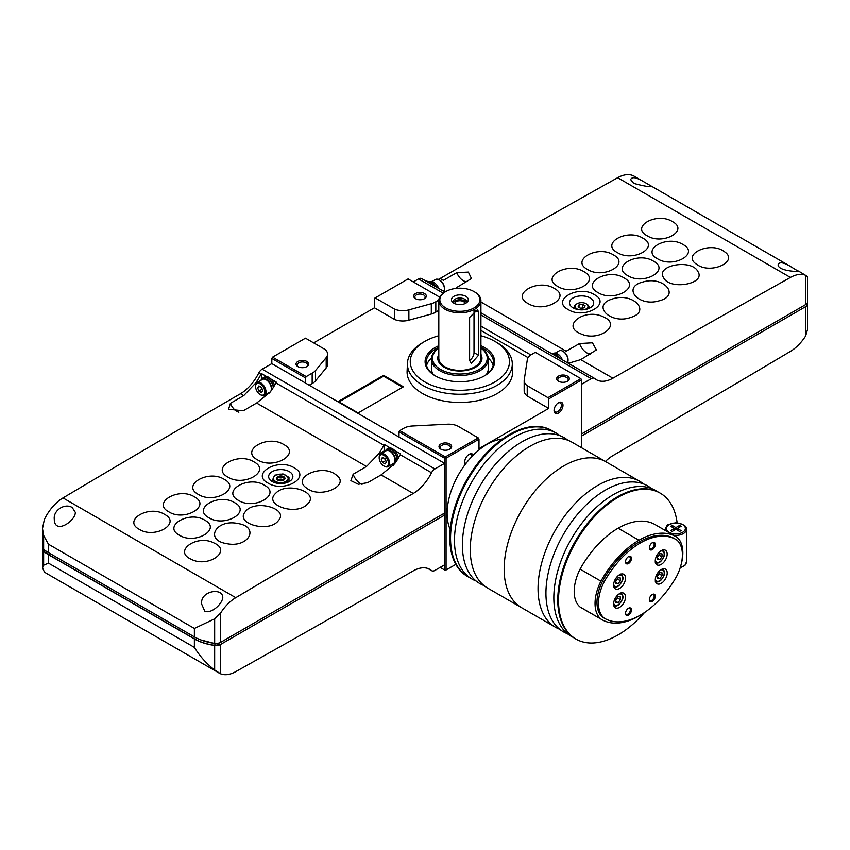 <?xml version="1.0" encoding="UTF-8"?>
<svg xmlns="http://www.w3.org/2000/svg" width="850" height="850" viewBox="0 0 850 850"><rect width="100%" height="100%" fill="white"/><g stroke="black" fill="none" stroke-linecap="round" stroke-linejoin="round"><path stroke-width="1.27" d="M620.309 577.957L620.309 580.943L618.067 583.716L615.836 583.514L615.836 580.539L618.067 577.756L620.309 577.957M662.012 572.804L662.012 575.779L659.77 578.563L657.539 578.361L657.539 575.376L659.77 572.602L662.012 572.804M620.309 596.881L620.309 599.856L618.067 602.639L615.836 602.438L615.836 599.452L618.067 596.679L620.309 596.881M662.012 556.867L659.77 559.64L657.539 559.438L657.539 556.463L659.77 553.679L662.012 553.881L662.012 556.867L659.026 555.146L657.539 556.994M644.47 612.584A84.246 48.641 -60 0 1 575.981 639.083A84.246 48.641 -60 0 1 558.524 600.514A84.246 48.641 -60 0 1 595.308 515.727A84.246 48.641 -60 0 1 660.227 493.159A84.246 48.641 -60 0 1 677.142 522.835M642.09 614.125A74.343 42.925 -60 0 1 638.956 616.059A74.343 42.925 -60 0 1 601.917 619.661L581.06 607.622A74.343 42.925 -60 0 1 580.082 607.017A36.529 21.091 -60 0 1 580.082 569.128A74.343 42.925 -60 0 1 618.099 528.222A74.343 42.925 -60 0 1 655.138 524.62L675.994 536.658A74.343 42.925 -60 0 1 676.972 537.264A36.529 21.091 -60 0 1 681.137 564.496M575.981 639.083L575.227 638.658A84.246 48.641 -60 0 1 557.781 600.089A84.246 48.641 -60 0 1 594.554 515.302A84.246 48.641 -60 0 1 659.483 492.724L660.227 493.159M573.304 637.436A84.246 48.641 -60 0 1 553.839 597.805A84.246 48.641 -60 0 1 591.908 511.679A84.246 48.641 -60 0 1 657.464 491.672M567.524 633.781A84.246 48.641 -60 0 1 545.944 593.247A84.246 48.641 -60 0 1 585.321 505.793A84.246 48.641 -60 0 1 651.398 488.495M559.629 629.223A84.246 48.641 -60 0 1 555.496 627.258A84.246 48.641 -60 0 1 538.05 588.689A84.246 48.641 -60 0 1 574.823 503.912A84.246 48.641 -60 0 1 639.753 481.334A84.246 48.641 -60 0 1 643.514 483.937M504.167 569.128A84.246 48.641 -60 0 1 540.94 484.341A84.246 48.641 -60 0 1 605.869 461.773A84.246 48.641 120 0 0 540.94 484.341A84.246 48.641 120 0 0 504.167 569.128A84.246 48.641 120 0 0 521.613 607.697A84.246 48.641 -60 0 1 504.167 569.128M580.082 569.128L600.929 581.166A74.343 42.925 -60 0 1 638.956 540.26A74.343 42.925 -60 0 1 675.994 536.658M580.082 607.017L600.929 619.055A36.529 21.091 -60 0 1 600.929 581.166M601.917 619.661A74.343 42.925 -60 0 1 600.929 619.055M604.892 618.524L603.404 617.663A71.581 41.331 -60 0 1 602.607 617.185A34.701 20.039 -60 0 1 602.607 581.092A71.581 41.331 -60 0 1 638.956 542.066A71.581 41.331 -60 0 1 674.507 538.656L675.994 539.516A71.581 41.331 -60 0 1 676.781 539.994A34.701 20.039 -60 0 1 676.781 576.088A71.581 41.331 -60 0 1 640.443 615.113A71.581 41.331 -60 0 1 604.892 618.524A71.581 41.331 -60 0 1 604.106 618.046A34.701 20.039 -60 0 1 604.106 581.952A71.581 41.331 -60 0 1 640.443 542.927A71.581 41.331 -60 0 1 675.994 539.516M602.607 617.185L604.106 618.046M602.607 581.092L604.106 581.952M625.515 561.818A4.207 2.433 -60 0 1 628.501 556.665A4.207 2.433 -60 0 1 631.476 558.386A4.207 2.433 -60 0 1 628.501 563.539A4.207 2.433 -60 0 1 625.515 561.818M649.347 599.654A4.207 2.433 -60 0 1 652.322 594.501A4.207 2.433 -60 0 1 655.308 596.222A4.207 2.433 -60 0 1 652.322 601.375A4.207 2.433 -60 0 1 649.347 599.654M625.515 613.413A4.207 2.433 -60 0 1 628.501 608.26A4.207 2.433 -60 0 1 631.476 609.971A4.207 2.433 -60 0 1 628.501 615.134A4.207 2.433 -60 0 1 625.515 613.413M649.347 547.91A4.207 2.433 -60 0 1 652.322 542.746A4.207 2.433 -60 0 1 655.308 544.468A4.207 2.433 -60 0 1 652.322 549.631A4.207 2.433 -60 0 1 649.347 547.91M613.604 585.034A8.426 4.866 -60 0 1 617.281 576.555A8.426 4.866 -60 0 1 623.773 574.303A8.426 4.866 -60 0 1 623.773 584.035A8.426 4.866 -60 0 1 615.347 588.891A8.426 4.866 -60 0 1 613.604 585.034M655.308 579.881A8.426 4.866 -60 0 1 658.984 571.402A8.426 4.866 -60 0 1 665.476 569.139A8.426 4.866 -60 0 1 665.476 578.871A8.426 4.866 -60 0 1 657.05 583.737A8.426 4.866 -60 0 1 655.308 579.881M613.604 603.957A8.426 4.866 -60 0 1 617.281 595.478A8.426 4.866 -60 0 1 623.773 593.215A8.426 4.866 -60 0 1 623.773 602.947A8.426 4.866 -60 0 1 615.347 607.814A8.426 4.866 -60 0 1 613.604 603.957M655.265 560.989A8.426 4.866 -60 0 1 658.941 552.511A8.426 4.866 -60 0 1 665.433 550.247A8.426 4.866 -60 0 1 665.433 559.98A8.426 4.866 -60 0 1 657.008 564.846A8.426 4.866 -60 0 1 655.265 560.989M652.024 542.938A3.411 1.976 -60 0 1 653.469 542.906A3.411 1.976 -60 0 1 653.469 546.847A3.411 1.976 -60 0 1 650.059 548.824A3.411 1.976 -60 0 1 649.368 547.559M628.203 608.441A3.411 1.976 -60 0 1 629.638 608.409A3.411 1.976 -60 0 1 629.638 612.351A3.411 1.976 -60 0 1 626.227 614.327A3.411 1.976 -60 0 1 625.536 613.062M652.024 594.681A3.411 1.976 -60 0 1 653.469 594.649A3.411 1.976 -60 0 1 653.469 598.602A3.411 1.976 -60 0 1 650.059 600.567A3.411 1.976 -60 0 1 649.368 599.303M628.203 556.856A3.411 1.976 -60 0 1 629.638 556.824A3.411 1.976 -60 0 1 629.638 560.766A3.411 1.976 -60 0 1 626.227 562.732A3.411 1.976 -60 0 1 625.536 561.468M679.607 527.17L679.607 525.449L681.105 526.309L678.119 528.031A1.052 0.606 0 0 0 678.119 528.891L681.105 530.612L679.607 531.473L676.632 529.752A1.052 0.606 0 0 0 675.144 529.752L675.144 527.17L672.169 525.449L670.671 526.309L673.657 528.031A1.052 0.606 0 0 1 673.657 528.891L670.671 530.612L672.169 531.473L675.144 529.752M675.144 527.17A1.052 0.606 0 0 0 676.632 527.17L679.607 525.449M672.169 527.17L672.169 525.449M659.026 554.614L659.026 555.146M657.539 558.354L659.77 559.64M617.323 597.603L620.309 599.856M617.323 598.134L615.836 599.994M615.836 601.343L618.067 602.639M659.026 573.527L662.012 575.779M659.026 574.058L657.539 575.918M657.539 577.267L659.77 578.563M617.323 578.691L620.309 580.943M617.323 579.222L615.836 581.071M615.836 582.431L618.067 583.716M502.435 439.046A56.451 32.587 120 0 0 447.121 513.496A56.451 32.587 120 0 0 450.213 529.486M554.179 432.034A84.246 48.641 120 0 0 552.245 430.822L551.501 430.387A84.246 48.641 120 0 0 486.582 452.954A84.246 48.641 120 0 0 449.809 537.742A84.246 48.641 120 0 0 467.256 576.311L467.999 576.746A84.246 48.641 120 0 0 470.018 577.809M552.245 430.822A84.246 48.641 120 0 0 487.326 453.39A84.246 48.641 120 0 0 450.553 538.178A84.246 48.641 120 0 0 467.999 576.746M559.959 435.699A84.246 48.641 120 0 0 493.882 452.997A84.246 48.641 120 0 0 454.495 540.451A84.246 48.641 120 0 0 476.074 580.986M567.853 440.257A84.246 48.641 120 0 0 501.776 457.555A84.246 48.641 120 0 0 462.389 545.009A84.246 48.641 120 0 0 483.969 585.533M639.753 481.334L571.986 442.212A84.246 48.641 120 0 0 507.057 464.78A84.246 48.641 120 0 0 470.284 549.567A84.246 48.641 120 0 0 487.73 588.136L555.496 627.258M268.005 483.076C250.282 473.79 278.067 457.566 294.164 467.797C311.886 477.052 284.134 493.319 268.005 483.076M272.202 481.536A12.113 6.991 0 0 0 285.398 483.044A12.113 6.991 0 0 0 292.878 476.584A12.113 6.991 0 0 0 280.766 469.593A12.113 6.991 0 0 0 268.653 476.584A12.113 6.991 0 0 0 272.202 481.536M219.034 673.009L46.463 573.378A33.703 19.454 120 0 1 44.349 571.806L42.5 567.949L43.637 565.229L48.429 563.114L194.384 647.381C199.846 656.264 206.603 663.808 214.667 669.991L220.564 673.784A33.703 19.454 120 0 0 235.779 671.628A18956.381 10944.526 120 0 0 413.281 570.871A33.703 19.454 120 0 1 429.824 569.372A33.703 19.454 120 0 1 431.502 570.562A6.322 3.644 120 0 0 431.757 570.732A6.322 3.644 120 0 0 434.913 570.424L444.592 564.836L444.592 515.132L220.564 644.47A6.322 3.644 180 0 1 214.667 645.447A42.128 24.321 180 0 1 194.384 638.956L48.429 554.689A42.128 24.321 180 0 1 43.637 551.384A6.322 3.644 180 0 1 42.5 549.302A6.322 3.644 180 0 1 42.755 548.261M434.913 468.956L262.151 369.208L271.83 363.619L444.592 463.367L434.913 468.956A6.322 3.644 120 0 0 431.502 472.759A33.703 19.454 120 0 1 413.281 493.478L381.108 474.906L367.721 482.651L358.36 484.277L350.891 480.654L353.164 474.247L366.509 466.48L378.112 454.453A33.703 19.454 -60 0 0 383.839 445.241L275.868 382.893A33.703 19.454 120 0 1 270.13 392.116L256.647 403.049L243.259 410.794L228.576 409.275L230.393 403.368L243.748 395.601L240.518 393.741A18956.381 10944.526 120 0 0 63.006 497.941A33.703 19.454 120 0 0 44.349 519.562L42.5 528.583L43.637 535.468L48.429 544.191L48.429 552.617A42.128 24.321 180 0 1 43.637 549.312A6.322 3.644 180 0 1 42.5 547.23L42.5 528.944M366.509 466.48L256.647 403.049M431.502 472.759L400.223 454.697A33.703 19.454 120 0 1 394.496 463.919L381.108 474.906M204.808 611.288C211.597 613.944 222.349 603.798 222.785 597.508C222.742 586.978 199.58 591.069 201.726 604.244L204.808 611.288M413.281 493.478A18956.381 10944.526 120 0 0 235.779 597.688A33.703 19.454 120 0 0 220.564 613.105L214.667 618.843L194.384 628.458L48.429 544.191M72.25 507.556C65.036 502.817 53.231 510.181 54.273 519.116C54.326 535.117 75.501 521.178 75.342 512.38L72.25 507.556M444.592 463.367L444.592 513.071L220.564 642.409A6.322 3.644 180 0 1 214.667 643.386A42.128 24.321 180 0 1 194.384 636.884L48.429 552.617M443.626 513.623L444.592 515.132M220.564 673.784L220.564 644.47L214.869 645.352A41.916 24.204 180 0 1 194.533 638.871L48.578 554.604A41.916 24.204 180 0 1 43.786 551.119A6.109 3.527 180 0 1 42.84 548.409M219.045 643.078L214.997 643.588L200.844 639.944M50.352 553.732L48.578 554.604M44.721 550.173L43.786 551.119M240.518 393.741A33.703 19.454 120 0 0 258.74 373.012A6.322 3.644 120 0 1 262.151 369.208M262.342 378.771A8.426 4.866 60 0 1 263.447 377.655L264.637 376.964A8.426 4.866 60 0 1 266.709 376.603L261.396 373.533A6.322 3.644 -60 0 0 260.971 374.297L258.74 373.012M275.868 382.893A6.322 3.644 120 0 1 276.293 382.139L270.98 379.068A8.426 4.866 60 0 1 274.518 385.433M383.839 445.241A6.322 3.644 -60 0 1 384.274 444.476L390.331 447.971A8.426 4.866 60 0 1 392.466 448.747A8.426 4.866 60 0 1 394.602 450.436A8.426 4.866 60 0 1 398.374 458.129M400.223 454.697A6.322 3.644 120 0 1 400.658 453.932L394.602 450.436M260.971 374.297A33.703 19.454 -60 0 1 255.234 383.52L243.748 395.601M257.454 459.829C239.636 450.489 267.559 434.223 283.73 444.518C301.548 453.804 273.658 470.124 257.454 459.829M227.917 477.105C210.269 467.861 237.926 451.669 253.948 461.869C271.596 471.07 243.971 487.305 227.917 477.105M198.39 494.445C180.923 485.297 208.303 469.211 224.166 479.304C241.623 488.41 214.285 504.539 198.39 494.445M194.374 496.814C211.671 505.846 184.567 521.847 168.863 511.87C151.576 502.839 178.649 486.795 194.374 496.814M164.592 514.388C181.719 523.345 154.881 539.251 139.336 529.369C122.219 520.423 149.016 504.475 164.592 514.388M306.595 488.091C290.859 477.562 321.969 463.377 335.867 474.725C351.603 485.201 320.514 499.449 306.595 488.091M275.644 493.361C286.663 481.058 320.429 492.426 307.509 504.061C296.533 516.354 262.703 505.049 275.644 493.361M245.469 511.562C254.702 498.886 289.553 508.544 278.364 520.646C269.174 533.311 234.26 523.706 245.469 511.562M237.873 523.526C260.344 527 248.476 548.335 226.653 543.628C204.191 540.175 216.006 518.776 237.873 523.526M214.126 543.044C232.486 551.108 208.006 568.257 191.08 559.194C172.72 551.129 197.168 533.928 214.126 543.044M238.468 500.384C220.915 491.183 248.434 475.044 264.371 485.191C281.924 494.349 254.447 510.531 238.468 500.384M208.941 517.767C191.558 508.661 218.801 492.618 234.589 502.658C251.972 511.721 224.751 527.818 208.941 517.767M204.808 520.211C222.009 529.199 195.043 545.158 179.414 535.224C162.212 526.246 189.157 510.244 204.808 520.211M431.502 570.562L427.964 568.512M385.953 450.139A8.426 4.866 60 0 1 387.058 449.023L388.248 448.332A8.426 4.866 60 0 1 390.331 447.971M384.306 451.828A11.581 6.683 60 0 1 384.274 450.893L384.274 444.476M393.21 465.481A11.581 6.683 60 0 1 391.68 464.589M261.396 379.525L261.396 373.533M383.828 455.281A6.534 3.772 60 0 1 388.439 463.282A6.534 3.772 60 0 1 383.828 465.949A6.534 3.772 60 0 1 379.206 457.948A6.534 3.772 60 0 1 383.828 455.281M381.246 459.127L382.532 462.453L385.114 463.941L386.41 462.103L385.114 458.777L382.532 457.289L381.246 459.127L383.478 457.831M379.217 457.619A7.374 4.261 60 0 1 379.206 457.257A7.374 4.261 60 0 1 380.736 453.889A7.374 4.261 60 0 1 384.423 454.251A7.374 4.261 60 0 1 389.236 460.753A7.374 4.261 60 0 1 388.11 466.65A7.374 4.261 60 0 1 384.423 466.289A7.374 4.261 60 0 1 384.115 466.098M380.736 453.889L386.102 450.787A7.374 4.261 60 0 1 389.778 451.159A7.374 4.261 60 0 1 394.602 457.651A7.374 4.261 60 0 1 393.465 463.558L388.11 466.65M384.54 451.69A8.001 4.622 60 0 1 385.783 450.245A8.001 4.622 60 0 1 389.778 450.638A8.001 4.622 60 0 1 395.016 457.693A8.001 4.622 60 0 1 393.784 464.111A8.001 4.622 60 0 1 391.914 464.461M385.783 450.245L387.271 449.384A8.001 4.622 60 0 1 391.276 449.777A8.001 4.622 60 0 1 396.865 460.551M387.058 449.023A8.426 4.866 60 0 1 391.276 449.438A8.426 4.866 60 0 1 397.226 459.988M266.709 376.603A8.426 4.866 60 0 1 268.844 377.379A8.426 4.866 60 0 1 270.98 379.068M260.206 383.913A6.534 3.772 60 0 1 264.828 391.914A6.534 3.772 60 0 1 260.206 394.581A6.534 3.772 60 0 1 255.595 386.58A6.534 3.772 60 0 1 260.206 383.913M257.635 387.759L258.921 391.085L261.502 392.572L262.788 390.734L261.502 387.409L258.921 385.921L257.635 387.759L259.866 386.463M255.606 386.251A7.374 4.261 60 0 1 255.595 385.889A7.374 4.261 60 0 1 257.114 382.521A7.374 4.261 60 0 1 260.801 382.882A7.374 4.261 60 0 1 265.625 389.374A7.374 4.261 60 0 1 264.488 395.282A7.374 4.261 60 0 1 260.801 394.921A7.374 4.261 60 0 1 260.493 394.729M257.114 382.521L262.48 379.419A7.374 4.261 60 0 1 266.167 379.791A7.374 4.261 60 0 1 270.863 391.138M270.385 391.776A7.374 4.261 60 0 1 269.854 392.19L264.488 395.282M260.918 380.322A8.001 4.622 60 0 1 262.161 378.877A8.001 4.622 60 0 1 266.167 379.27A8.001 4.622 60 0 1 271.788 389.821M269.397 393.04A8.001 4.622 60 0 1 268.292 393.093M262.161 378.877L263.659 378.016A8.001 4.622 60 0 1 267.654 378.409A8.001 4.622 60 0 1 273.286 387.526M263.447 377.655A8.426 4.866 60 0 1 267.654 378.069A8.426 4.866 60 0 1 273.519 387.132M261.035 387.143L261.896 389.364L258.921 391.085M384.657 458.511L385.517 460.732L382.532 462.453M282.965 473.918L288.989 477.392L286.779 482.141L278.556 483.406L272.542 479.931L274.741 475.192L282.965 473.918M288.989 481.727L288.989 477.392M272.542 481.727L272.542 479.931M283.634 480.133A3.304 1.913 0 0 0 283.103 479.729A3.304 1.913 0 0 0 278.428 479.729A3.304 1.913 0 0 0 277.886 480.133M283.656 480.112A3.411 1.976 0 0 0 283.178 479.772A3.411 1.976 0 0 0 283.135 479.751L283.103 479.729M278.428 479.729L278.354 479.772A3.411 1.976 0 0 0 278.354 479.772A3.411 1.976 0 0 0 277.876 480.112M283.433 480.293A3.411 1.976 0 0 0 284.176 479.071A3.411 1.976 0 0 0 280.766 477.094A3.411 1.976 0 0 0 277.344 479.071A3.411 1.976 0 0 0 278.099 480.293M277.78 480.133A4.207 2.433 0 0 0 283.741 480.133A4.207 2.433 0 0 0 283.741 476.691A4.207 2.433 0 0 0 277.78 476.691A4.207 2.433 0 0 0 277.78 480.133L277.78 480.133M273.647 477.317A7.374 4.261 0 0 0 275.549 481.419A7.374 4.261 0 0 0 282.668 482.524A7.374 4.261 0 0 0 287.884 479.517A7.374 4.261 0 0 0 285.972 475.405A7.374 4.261 0 0 0 278.853 474.3A7.374 4.261 0 0 0 273.647 477.317M594.373 294.652C612.096 303.928 584.311 319.802 568.214 309.591C550.492 300.316 578.244 284.399 594.373 294.652M642.048 180.752C635.641 177.129 631.847 176.747 630.657 179.605L633.739 183.387C643.864 186.129 649.857 187.106 651.716 186.341L634.206 176.216A33.703 19.454 120 0 0 617.663 177.714A18956.381 10944.526 120 0 0 440.162 278.471L443.392 280.341L456.779 272.669L468.382 272.096L471.474 278.556L456.291 287.789L457.215 288.32M807.33 276.664L805.641 275.315A33.703 19.454 120 0 0 790.426 277.461A18956.381 10944.526 120 0 0 612.924 378.218L580.752 359.646L596.392 349.934L592.461 342.816L579.541 343.549L566.164 351.22L480.93 302.016M657.571 258.804C640.358 249.773 667.335 234.579 682.954 244.502C700.166 253.491 673.221 268.738 657.571 258.804M653.427 261.141C670.809 270.247 643.567 285.674 627.789 275.655C610.406 266.56 637.617 251.101 653.427 261.141M623.9 277.854C641.463 287.056 613.944 302.696 597.996 292.581C580.444 283.401 607.931 267.707 623.9 277.854M696.766 264.392C680.999 254.628 710.005 240.901 724.062 251.462C739.819 261.194 710.844 274.964 696.766 264.392M663.595 277.727C655.254 265.2 691.698 258.676 697.914 271.543C706.276 284.006 669.821 290.626 663.595 277.727M643.153 281.966C663.85 275.666 680.722 295.683 659.048 300.858C638.393 307.19 621.435 287.151 643.153 281.966M612.128 299.094C632.081 291.773 651.844 311.196 630.753 317.443C610.842 324.796 591.005 305.352 612.128 299.094M603.234 316.827C622.869 324.849 598.549 342.667 580.327 333.593C560.713 325.582 584.991 307.721 603.234 316.827M647.148 235.79C630.02 226.801 656.859 211.724 672.403 221.595C689.52 230.541 662.713 245.671 647.148 235.79M617.355 252.599C600.068 243.525 627.173 228.225 642.866 238.191C660.163 247.233 633.091 262.576 617.355 252.599M613.349 254.873C630.817 264.021 603.436 279.554 587.573 269.493C570.116 260.355 597.454 244.779 613.349 254.873M583.822 271.628C601.471 280.861 573.803 296.629 557.781 286.461C540.143 277.228 567.768 261.418 583.822 271.628M554.285 288.458C572.103 297.776 544.181 313.756 527.999 303.503C510.191 294.185 538.082 278.152 554.285 288.458M429.696 282.158L429.866 282.051A8.001 4.622 -120 0 1 433.383 282.2L433.383 283.167M438.738 288.458A8.001 4.622 -120 0 0 434.084 282.582L433.086 283.422M433.383 282.2L432.406 282.986M553.308 353.526L553.477 353.419A8.001 4.622 -120 0 1 557.005 353.568L557.005 354.535M562.36 359.837A8.001 4.622 -120 0 0 557.706 353.951L556.697 354.79M557.005 353.568L556.028 354.354M805.641 335.984L805.641 306.68A6.322 3.644 0 0 0 807.5 304.098L807.5 329.609L805.641 335.984A33.703 19.454 120 0 1 790.426 351.401A18956.381 10944.526 120 0 1 612.924 455.611A33.703 19.454 120 0 0 605.381 461.497M425.542 280.851A33.703 19.454 120 0 0 432.374 281.339M438.303 279.427A33.703 19.454 120 0 0 440.162 278.471M428.517 282.37A33.703 19.454 -60 0 1 427.773 282.147M552.649 353.589A33.703 19.454 -60 0 1 550.651 353.079M442.723 290.753A33.703 19.454 120 0 0 444.794 291.274M796.078 269.918L789.491 265.88C783.094 262.257 779.291 261.874 778.101 264.733C778.143 271.681 801.306 271.766 799.159 271.469L796.078 269.918M581.612 433.957L805.641 304.619A6.322 3.644 0 0 0 807.5 302.037L807.5 276.537L799.128 271.437M421.94 278.789A6.322 3.644 120 0 0 421.685 278.609A6.322 3.644 120 0 0 418.529 278.928L413.312 281.934M581.612 384.253L591.292 378.675A6.322 3.644 120 0 1 594.447 378.356A6.322 3.644 120 0 1 594.702 378.526A33.703 19.454 120 0 0 596.381 379.716A33.703 19.454 120 0 0 612.924 378.218M480.93 326.134L530.825 354.939M807.086 303.333L807.16 303.397A6.322 3.644 0 0 1 805.641 306.68L581.612 436.018M807.5 304.098A6.322 3.644 0 0 0 807.33 303.28A42.128 24.321 0 0 0 807.245 303.057M439.067 288.671A6.322 3.644 120 0 0 438.812 288.501A6.322 3.644 120 0 0 438.632 288.405L423.736 279.809A6.322 3.644 -60 0 1 423.916 279.905A6.322 3.644 -60 0 1 424.086 280.011M563.423 360.474A6.322 3.644 120 0 0 563.168 360.304A6.322 3.644 120 0 0 562.997 360.209L546.614 350.752A6.322 3.644 -60 0 1 546.794 350.837A6.322 3.644 -60 0 1 546.954 350.954M567.077 362.557A33.703 19.454 120 0 0 569.16 363.067L580.752 359.646M556.941 356.713A8.426 4.866 -120 0 0 552.67 354.248M568.055 359.911A6.534 3.772 -120 0 0 568.055 359.582A6.534 3.772 -120 0 0 563.444 351.581A6.534 3.772 -120 0 0 563.157 351.422M567.481 362.684A7.374 4.261 -120 0 0 568.055 360.272A7.374 4.261 -120 0 0 562.849 351.241A7.374 4.261 -120 0 0 559.162 350.869L555.358 353.069M560.044 358.509A8.426 4.866 -120 0 0 551.947 353.834M433.319 285.345A8.426 4.866 -120 0 0 429.048 282.88M444.433 288.543A6.534 3.772 -120 0 0 444.444 288.214A6.534 3.772 -120 0 0 439.822 280.213A6.534 3.772 -120 0 0 439.535 280.054M443.976 291.114A7.374 4.261 -120 0 0 444.444 288.894A7.374 4.261 -120 0 0 439.227 279.873A7.374 4.261 -120 0 0 435.54 279.501L431.736 281.701M436.433 287.141A8.426 4.866 -120 0 0 428.326 282.466M573.049 307.838A12.113 6.991 0 0 0 586.245 309.358A12.113 6.991 0 0 0 593.725 302.897A12.113 6.991 0 0 0 581.612 295.906A12.113 6.991 0 0 0 569.5 302.897A12.113 6.991 0 0 0 573.049 307.838M583.015 308.029L580.21 308.125M582.558 304.321L579.031 304.863L578.085 306.903L580.667 308.391L584.194 307.849L585.14 305.809L582.558 304.321L582.558 307.764M579.031 307.445L579.031 304.863M584.205 309.729A6.386 3.687 0 0 0 586.128 303.748A6.386 3.687 0 0 0 577.097 303.748A6.386 3.687 0 0 0 577.097 308.964A6.386 3.687 0 0 0 579.02 309.729M588.529 308.635A7.374 4.261 0 0 0 588.986 307.158A7.374 4.261 0 0 0 586.829 304.151L586.128 303.748M577.097 303.748L576.396 304.151A7.374 4.261 0 0 0 574.239 307.158A7.374 4.261 0 0 0 574.696 308.635M474.767 292.028L474.024 291.592A20.007 11.549 180 0 1 474.024 307.934A20.007 11.549 180 0 1 445.719 307.934A20.007 11.549 180 0 1 445.719 291.592A20.007 11.549 180 0 1 474.024 291.592L474.767 292.028A21.059 12.166 180 0 1 480.93 300.624L480.93 358.243A21.059 12.166 180 0 1 480.229 361.367A21.059 12.166 180 0 1 459.871 370.398A21.059 12.166 180 0 1 439.524 361.367A21.059 12.166 180 0 1 438.812 358.243L438.812 300.624A21.059 12.166 180 0 1 444.975 292.028L438.812 288.501M480.93 300.624A21.059 12.166 180 0 1 459.871 312.789A21.059 12.166 180 0 1 438.812 300.624M478.55 355.257L478.55 312.269L477.583 309.581L469.614 317.433L469.614 360.421L471.272 363.513L478.55 355.257L474.024 352.654L474.024 310.558M558.524 413.068A6.322 3.644 -60 0 1 554.062 410.486A6.322 3.644 -60 0 1 558.524 402.741A6.322 3.644 -60 0 1 562.997 405.322A6.322 3.644 -60 0 1 558.524 413.068M465.311 464.334A6.322 3.644 -60 0 1 464.695 462.081A6.322 3.644 -60 0 1 469.168 454.336A6.322 3.644 -60 0 1 473.291 455.122M445.336 456.918L478.252 437.909L457.534 425.956A14.344 8.287 0 0 0 447.408 424.224L412.388 426.009A14.439 8.341 0 0 0 404.473 427.89L399.766 430.61L445.336 456.918L444.592 458.203L444.592 569.989L445.336 570.424L446.08 569.989L446.08 458.203L478.996 439.206L478.996 448.662L548.696 408.425L548.696 398.958L581.612 379.961L581.612 447.769M446.08 569.989L455.812 564.379M528.084 357.648L480.93 330.438M444.592 569.989L440.119 567.407M444.592 458.203L399.022 431.896L399.022 437.059M305.49 383.053L305.49 377.899L271.83 358.466L271.83 363.619M374.446 307.817L374.446 298.361L375.19 297.925L394.74 309.219L394.74 319.536L374.446 307.817L313.671 342.901M424.49 293.537A6.322 3.644 180 0 1 424.49 298.701A6.322 3.644 180 0 1 415.554 298.701A6.322 3.644 180 0 1 415.554 293.537A6.322 3.644 180 0 1 424.49 293.537M438.834 300.05L435.816 301.782A14.578 8.415 0 0 1 431.311 303.716L408.882 309.889A14.121 8.149 0 0 1 394.74 309.219M439.684 297.16L408.106 278.928L375.19 297.925M306.829 361.473A6.322 3.644 180 0 1 306.829 366.626A6.322 3.644 180 0 1 297.893 366.626A6.322 3.644 180 0 1 297.893 361.473A6.322 3.644 180 0 1 306.829 361.473M305.49 338.172L325.04 349.456A14.121 8.149 0 0 1 327.569 354.121A14.121 8.149 0 0 1 326.198 357.627L315.52 370.568A14.578 8.415 0 0 1 312.173 373.171L306.234 376.603L272.574 357.17L305.49 338.172M449.809 444.019A6.322 3.644 180 0 1 449.809 449.183A6.322 3.644 180 0 1 440.863 449.183A6.322 3.644 180 0 1 440.863 444.019A6.322 3.644 180 0 1 449.809 444.019M478.996 439.206L478.252 437.909M446.08 458.203L445.336 457.778M580.869 378.664L535.298 352.357L530.591 355.077A14.439 8.341 0 0 0 527.34 359.646L524.237 379.865A14.344 8.287 0 0 0 524.174 380.598A14.344 8.287 0 0 0 527.234 385.709L547.952 397.672L580.869 378.664L581.612 379.961M305.49 377.899L306.234 376.603M271.83 358.466L272.574 357.17M567.46 376.093A6.322 3.644 180 0 1 567.46 381.246A6.322 3.644 180 0 1 558.524 381.246A6.322 3.644 180 0 1 558.524 376.093A6.322 3.644 180 0 1 567.46 376.093M547.952 397.672L548.696 398.958M399.766 430.61L399.022 431.896M548.696 408.425L527.234 396.026L527.234 385.709M438.812 310.377L435.816 312.109L435.816 301.782M312.173 373.171L312.173 383.488L309.209 385.199M394.74 319.536A14.121 8.149 0 0 0 408.882 320.206L431.311 314.043A14.578 8.415 0 0 0 435.816 312.109M312.173 383.488A14.578 8.415 0 0 0 315.52 380.885L326.198 367.944A14.121 8.149 0 0 0 327.569 364.438L327.569 354.121M524.174 380.598L524.174 390.915A14.344 8.287 0 0 0 527.234 396.026M403.421 386.803L383.584 375.349L338.311 401.487L358.147 412.941L403.421 386.803M480.93 335.75A49.597 28.634 180 0 1 494.944 341.424L496.953 342.582A52.445 30.271 180 0 1 512.295 363.248L512.635 371.248A52.785 30.473 180 0 1 459.871 402.475A52.785 30.473 180 0 1 407.108 371.248L407.447 363.248A52.445 30.271 180 0 1 422.79 342.582L424.798 341.424A49.597 28.634 180 0 1 438.812 335.75M415.99 298.934A5.174 2.986 180 0 1 414.842 297.054A5.174 2.986 180 0 1 418.041 294.291A5.174 2.986 180 0 1 423.683 294.939A5.174 2.986 180 0 1 425.191 297.054A5.174 2.986 180 0 1 424.044 298.934M558.971 381.48A5.174 2.986 180 0 1 557.812 379.599A5.174 2.986 180 0 1 561.011 376.837A5.174 2.986 180 0 1 566.653 377.485A5.174 2.986 180 0 1 568.172 379.599A5.174 2.986 180 0 1 567.024 381.48M441.309 449.416A5.174 2.986 180 0 1 440.162 447.525A5.174 2.986 180 0 1 443.36 444.773A5.174 2.986 180 0 1 449.002 445.421A5.174 2.986 180 0 1 450.511 447.525A5.174 2.986 180 0 1 449.363 449.416M298.329 366.86A5.174 2.986 180 0 1 297.181 364.979A5.174 2.986 180 0 1 300.379 362.217A5.174 2.986 180 0 1 306.021 362.865A5.174 2.986 180 0 1 307.541 364.979A5.174 2.986 180 0 1 306.382 366.86M488.304 367.668A28.475 16.437 180 0 1 488.346 368.56A28.475 16.437 180 0 1 486.391 374.542M433.351 374.542A28.475 16.437 180 0 1 431.396 368.56A28.475 16.437 180 0 1 431.439 367.668M480.93 348.075A28.433 16.416 180 0 1 488.304 359.093L488.304 368.56A28.433 16.416 180 0 1 486.306 374.606M433.436 374.606A28.433 16.416 180 0 1 431.439 368.56L431.439 359.093A28.433 16.416 180 0 1 438.812 348.075M488.346 368.677A28.475 16.437 180 0 1 488.346 368.804A28.475 16.437 180 0 1 486.71 374.308M433.043 374.308A28.475 16.437 180 0 1 431.396 368.804A28.475 16.437 180 0 1 431.396 368.677M488.251 358.062A33.703 19.454 180 0 1 493.17 365.543M426.572 365.543A33.703 19.454 180 0 1 431.492 358.062M480.93 347.353A33.703 19.454 180 0 1 483.703 348.776A33.703 19.454 180 0 1 493.574 362.536A33.703 19.454 180 0 1 484.064 376.082M435.678 376.082A33.703 19.454 180 0 1 426.169 362.536A33.703 19.454 180 0 1 438.812 347.353M480.93 345.716A34.754 20.06 180 0 1 484.447 347.491A34.754 20.06 180 0 1 484.447 375.87A34.754 20.06 180 0 1 435.296 375.87A34.754 20.06 180 0 1 438.812 345.716M496.953 342.582L494.944 341.424A49.597 28.634 180 0 1 494.944 381.926A49.597 28.634 180 0 1 424.798 381.926A49.597 28.634 180 0 1 424.798 341.424M512.295 363.248A52.445 30.271 180 0 1 459.871 394.272A52.445 30.271 180 0 1 407.447 363.248M402.677 387.228L383.584 376.21L383.584 375.349M383.584 376.21L339.054 401.922M558.099 403.017A5.174 2.986 -60 0 1 560.309 402.953A5.174 2.986 -60 0 1 561.106 407.108A5.174 2.986 -60 0 1 557.717 411.666A5.174 2.986 -60 0 1 555.135 411.921A5.174 2.986 -60 0 1 554.083 409.987M465.885 463.579A5.174 2.986 -60 0 1 465.768 463.516A5.174 2.986 -60 0 1 464.716 461.571M468.743 454.601A5.174 2.986 -60 0 1 470.953 454.548A5.174 2.986 -60 0 1 471.994 456.45M488.304 359.093A28.433 16.416 180 0 1 459.871 375.519A28.433 16.416 180 0 1 431.439 359.093M454.697 303.609A5.174 2.986 180 0 1 457.98 300.942A5.174 2.986 180 0 1 463.537 301.612A5.174 2.986 180 0 1 465.046 303.609M453.231 302.759A6.843 3.953 180 0 1 458.044 299.912A6.843 3.953 180 0 1 464.716 300.932A6.843 3.953 180 0 1 466.512 302.759M453.124 302.685A6.843 3.953 180 0 1 453.029 302.005A6.843 3.953 180 0 1 457.257 298.35A6.843 3.953 180 0 1 464.716 299.211A6.843 3.953 180 0 1 466.714 302.005A6.843 3.953 180 0 1 466.618 302.685M465.832 296.331A8.426 4.866 180 0 1 467.564 301.75A8.426 4.866 180 0 1 459.871 304.629A8.426 4.866 180 0 1 452.179 301.75A8.426 4.866 180 0 1 455.101 295.757A8.426 4.866 180 0 1 465.832 296.331M480.123 361.59A20.857 12.038 180 0 1 480.027 361.813A20.857 12.038 180 0 1 459.871 370.749A20.857 12.038 180 0 1 439.726 361.813A20.857 12.038 180 0 1 439.62 361.59M480.728 359.954L480.728 360.474A20.857 12.038 180 0 1 480.717 360.857M439.036 360.857A20.857 12.038 180 0 1 439.025 360.474L439.025 359.954M480.919 358.668A21.059 12.166 180 0 1 480.93 359.093A21.059 12.166 180 0 1 475.129 367.487M444.614 367.487A21.059 12.166 180 0 1 438.812 359.093A21.059 12.166 180 0 1 438.823 358.668M480.93 354.344A22.111 12.771 180 0 1 475.511 367.264A22.111 12.771 180 0 1 444.231 367.264A22.111 12.771 180 0 1 438.812 354.344M480.93 348.139A27.381 15.81 180 0 1 478.624 369.75A27.381 15.81 180 0 1 441.118 369.75A27.381 15.81 180 0 1 438.812 348.139M469.614 360.358A6.322 3.644 120 0 0 474.024 352.654M618.758 575.248A6.322 3.644 -60 0 1 622.529 578.425A6.322 3.644 -60 0 1 618.301 585.756A6.322 3.644 -60 0 1 613.657 584.088M660.461 570.084A6.322 3.644 -60 0 1 664.232 573.272A6.322 3.644 -60 0 1 660.004 580.603A6.322 3.644 -60 0 1 655.361 578.924M618.758 594.161A6.322 3.644 -60 0 1 622.529 597.348A6.322 3.644 -60 0 1 618.301 604.679A6.322 3.644 -60 0 1 613.657 603.001M660.418 551.193A6.322 3.644 -60 0 1 664.19 554.381A6.322 3.644 -60 0 1 659.961 561.712A6.322 3.644 -60 0 1 655.318 560.033M618.099 528.222L638.956 540.26M638.956 542.066L640.443 542.927M669.184 532.323A9.477 5.472 180 0 1 673.434 523.175A9.477 5.472 180 0 1 685.047 529.879A9.477 5.472 180 0 1 669.184 532.323M665.624 530.676A10.529 6.077 180 0 1 665.359 529.316C666.336 526.097 667.516 524.471 668.865 524.418L675.835 522.793C683.517 524.11 687.044 526.288 686.418 529.316L686.418 561.999A10.529 6.077 180 0 1 680.287 567.513M686.418 529.316A10.529 6.077 180 0 1 673.54 535.245M678.119 530.612L678.119 528.891M676.632 529.752L676.632 527.17M673.657 530.612L673.657 528.891M235.779 597.688L63.006 497.941M48.429 563.114L48.429 554.689M194.384 647.381L194.384 638.956M43.637 565.229L43.637 551.384M214.667 669.991L214.667 645.447M214.923 643.418L214.869 645.352M194.384 628.458L194.384 636.884M43.637 535.468L43.637 549.312M220.564 613.105L220.564 642.409M214.667 618.843L214.667 643.386M378.112 454.453L384.274 450.893M362.079 484.33A11.581 6.683 60 0 1 353.164 474.247M255.234 383.52L260.982 380.205M238.893 412.197A10.529 6.077 60 0 1 230.393 403.368M790.426 277.461L617.663 177.714M805.641 275.315L805.641 304.619M591.292 378.675L480.93 314.957M443.222 293.186L418.529 278.928M579.541 343.549A11.581 6.683 -120 0 0 590.569 353.993M456.779 272.669A10.529 6.077 -120 0 0 466.958 281.637M431.311 314.043L431.311 303.716M408.882 320.206L408.882 309.889M326.198 367.944L326.198 357.627M315.52 380.885L315.52 370.568M478.55 312.269L474.767 310.08M686.418 561.999L684.972 565.346L680.149 567.981M665.359 529.316L665.359 530.517M677.811 530.432L677.811 528.456M673.965 530.432L673.965 528.456M662.671 549.876C664.753 552.394 665.221 554.508 664.105 556.208C661.481 561.903 658.548 564.049 655.297 562.647M621.01 573.92C623.093 576.449 623.571 578.563 622.444 580.263C619.831 585.958 616.898 588.104 613.636 586.691M662.713 568.767C664.796 571.285 665.274 573.399 664.148 575.11C661.534 580.794 658.591 582.941 655.339 581.538M621.01 592.843C623.093 595.361 623.571 597.476 622.444 599.186C619.831 604.871 616.898 607.017 613.636 605.614M42.5 567.789L42.5 549.302M218.971 643.11L220.044 642.653M431.757 570.732L427.848 568.48M383.828 465.949L384.423 466.289M379.206 457.948L379.206 457.257M393.784 464.111L394.783 463.537M260.206 394.581L260.801 394.921M255.595 386.58L255.595 385.889M789.491 265.869L651.684 186.309M594.447 378.356L563.168 360.304M546.794 350.837L480.93 312.821M423.916 279.905L421.685 278.609M563.444 351.581L562.849 351.241M568.055 359.582L568.055 360.272M439.822 280.213L439.227 279.873M444.444 288.214L444.444 288.894M588.986 308.444L588.986 307.158M574.239 308.444L574.239 307.158M445.719 291.592L444.975 292.028"/></g></svg>
